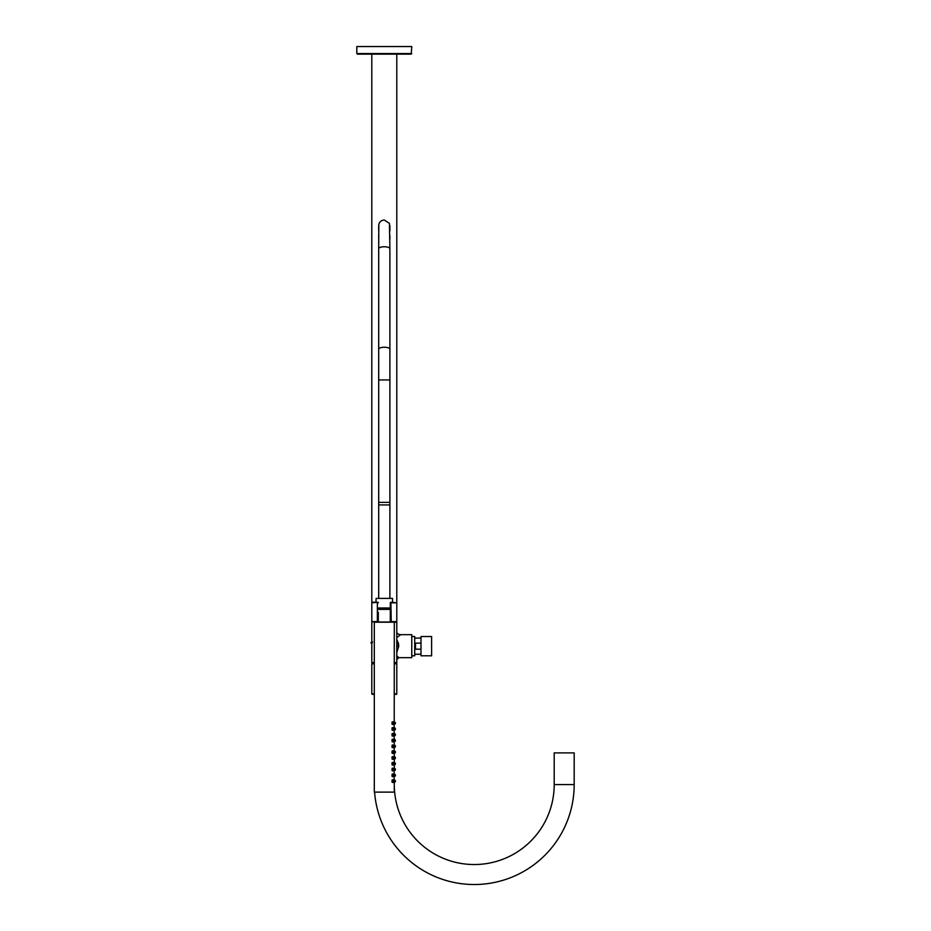 <?xml version="1.0" encoding="UTF-8"?>
<svg xmlns="http://www.w3.org/2000/svg" width="931" height="931" viewBox="0 0 931 931"><rect width="100%" height="100%" fill="white"/><g stroke="black" fill="none" stroke-linecap="round" stroke-linejoin="round"><path stroke-width="1.4" d="M393.394 764.747L392.894 765.131L391.893 763.734L392.894 762.338L393.394 762.722M394.535 763.734L392.102 764.968M393.569 763.734L392.44 763.734L393.569 763.734M392.102 762.501L395.431 763.734L395.268 764.479L395.431 763.734M394.29 763.734L394.29 763.734C394.232 765.538 394.069 765.538 393.801 763.734C394.069 761.93 394.232 761.93 394.29 763.734C394.232 765.538 394.069 765.538 393.801 763.734L394.081 763.734M394.22 721.862L394.29 622.211L396.187 622.211L374.309 622.211L374.309 792.118L394.29 792.118L394.29 782.18M392.894 724.551L391.893 723.154L393.79 723.154C394.069 721.35 394.232 721.35 394.29 723.154C394.232 724.958 394.069 724.958 393.801 723.154L394.081 723.154M394.197 727.6L394.15 724.551M391.893 723.154L392.894 721.758L393.394 722.142M392.894 730.346L391.893 728.95L393.79 728.95C394.069 727.146 394.232 727.146 394.29 728.95C394.232 730.754 394.069 730.754 393.801 728.95L394.081 728.95M394.29 733.686L394.15 730.346M391.893 728.95L392.894 727.553L393.394 727.937M394.29 734.745C394.232 732.953 394.069 732.953 393.801 734.745C394.069 732.953 394.232 732.953 394.29 734.745C394.232 736.549 394.069 736.549 393.801 734.745C394.069 732.953 394.232 732.953 394.29 734.745L394.29 734.745M394.29 739.482L394.15 736.153M392.894 736.153L391.893 734.745L392.894 733.349L393.394 733.733M394.29 740.541C394.232 738.749 394.069 738.749 393.801 740.541C394.069 738.749 394.232 738.749 394.29 740.541C394.232 742.344 394.069 742.344 393.801 740.541C394.069 738.749 394.232 738.749 394.29 740.541L394.29 740.541M394.29 745.277L394.15 741.949M392.894 741.949L391.893 740.541L392.894 739.144L393.394 739.528M394.29 746.336C394.232 744.544 394.069 744.544 393.801 746.336C394.069 744.544 394.232 744.544 394.29 746.336C394.232 748.14 394.069 748.14 393.801 746.336C394.069 744.544 394.232 744.544 394.29 746.336L394.29 746.336M394.22 750.852L394.15 747.744M392.894 747.744L391.893 746.336L392.894 744.94L393.394 745.324M394.29 752.143L394.29 752.143C394.232 753.935 394.069 753.935 393.801 752.143C394.069 750.339 394.232 750.339 394.29 752.143C394.232 753.935 394.069 753.935 393.801 752.143L394.081 752.143M392.894 753.54L391.893 752.143L392.894 750.735L393.394 751.131M394.29 757.939L394.29 757.939C394.232 759.731 394.069 759.731 393.801 757.939C394.069 756.135 394.232 756.135 394.29 757.939C394.232 759.731 394.069 759.731 393.801 757.939L394.081 757.939M392.894 759.335L391.893 757.939L392.894 756.531L393.394 756.926M392.894 770.926L391.893 769.53L393.79 769.53C394.069 767.726 394.232 767.726 394.29 769.53C394.232 771.333 394.069 771.333 393.801 769.53L394.081 769.53M394.197 773.964L394.15 770.926M391.893 769.53L392.894 768.133L393.394 768.517M392.894 776.722L391.893 775.325L393.79 775.325C394.069 773.521 394.232 773.521 394.29 775.325C394.232 777.129 394.069 777.129 393.801 775.325L394.081 775.325M394.15 779.724L394.15 776.722M391.893 775.325L392.894 773.929L393.394 774.313M392.894 782.517L391.893 781.121L393.79 781.121C394.069 779.317 394.232 779.317 394.29 781.121C394.232 782.924 394.069 782.924 393.801 781.121L394.081 781.121M391.893 781.121L392.894 779.724L393.394 780.108M377.707 622.211A0.605 0.605 0 0 0 378.3 621.617L374.309 622.211M378.3 621.361L378.3 612.226M377.369 602.822L378.3 602.822A0.605 0.605 0 0 0 377.707 602.229L371.806 602.822L371.806 621.617L377.369 621.617L377.369 602.822M390.892 622.211L391.229 621.617L390.298 621.617A0.605 0.605 0 0 0 390.892 622.211A0.605 0.605 0 0 1 390.298 621.617L390.298 612.226M390.298 603.079L390.298 621.617M390.298 609.386L378.3 609.386M378.149 622.013L390.45 622.013M390.298 608.781L378.3 608.781M390.298 608.688L378.3 608.688M378.3 608.036L390.298 608.036L378.3 608.036M390.298 607.978L378.3 607.978M392.626 602.229L392.498 598.389L376.101 598.389L375.973 602.229L372.4 602.229L377.707 602.229A0.605 0.605 0 0 1 378.3 602.822M390.892 602.229L396.792 602.822L396.792 621.617L391.229 621.617L390.892 602.229A0.605 0.605 0 0 0 390.298 602.822L396.792 602.822L396.792 54.149L371.806 54.149L371.806 602.822L372.4 602.229M396.792 646.172L398.794 646.161L396.792 652.422M394.29 663.186L396.792 662.593L394.29 662.593M396.187 663.186L396.792 663.791L394.29 663.791M374.309 663.791L371.806 663.791L372.4 663.186L371.806 662.593L371.806 621.617L372.4 622.211M374.309 663.186L372.4 663.186M374.309 662.593L371.806 662.593M394.29 693.874L396.792 693.874L396.408 694.433M396.792 655.796L398.794 657.658L396.792 659.648M398.794 657.658L411.781 657.658L411.781 634.663L400.784 634.663L396.792 637.456M396.792 639.9L398.794 646.161M398.677 644.589L398.538 643.868M398.328 643.088L398.131 642.495M397.653 641.378L396.943 640.144M372.167 642.914L372.447 641.831M411.781 655.796L414.714 655.796L414.714 636.525L411.781 636.525M420.987 643.135L415.494 643.135L415.494 649.186L420.987 649.186M420.987 636.525L420.987 655.796L431.612 655.796L431.612 636.525L420.987 636.525M396.187 622.211L396.792 621.617L396.792 693.874L394.29 694.468M374.309 694.468L371.806 693.874L371.806 663.791M411.176 54.149L411.781 46.55L356.817 46.55L356.817 53.544L411.781 53.544L411.176 54.149L357.411 54.149L356.817 53.544L357.411 54.149M393.487 792.118L375.1 792.118M394.535 723.154L395.431 723.154L395.268 723.899L395.431 723.154M392.102 721.921L394.546 723.154L392.102 724.388M395.14 728.95L392.102 727.716M394.535 728.95L392.102 730.183M394.535 734.745L395.431 734.745L395.268 735.49L395.431 734.745M392.102 733.512L394.546 734.745L392.102 735.979M393.569 734.745L392.44 734.745L393.569 734.745M391.893 734.745L394.081 734.745M394.535 740.541L395.431 740.541L395.268 741.285L395.431 740.541M392.102 739.307L394.546 740.541L392.102 741.774M393.569 740.541L392.44 740.541L393.569 740.541M391.893 740.541L394.081 740.541M394.535 746.336L395.431 746.336L395.268 747.081L395.431 746.336M392.102 745.114L394.546 746.336L392.102 747.57M393.569 746.336L392.44 746.336L393.569 746.336M391.893 746.336L394.081 746.336M394.535 752.143L395.431 752.143L395.268 752.876L395.268 751.398L395.431 752.143M392.102 750.91L394.546 752.143L392.102 753.365M393.569 752.143L392.44 752.143L393.569 752.143M395.14 757.939L392.102 756.705M394.535 757.939L392.102 759.172M393.569 757.939L392.44 757.939L393.569 757.939M395.14 769.53L392.102 768.296M394.535 769.53L392.102 770.763M394.535 775.325L395.431 775.325L395.268 776.07L395.431 775.325M392.102 774.092L394.546 775.325L392.102 776.559M395.14 781.121L392.102 779.887M394.535 781.121L392.102 782.354M574.183 784.577L554.201 784.577L554.201 752.9L574.183 752.9L574.183 784.577A99.943 99.943 0 0 1 478.01 884.45A99.943 99.943 0 0 1 374.588 792.118M554.201 784.577A79.95 79.95 0 0 1 474.24 864.538A79.95 79.95 0 0 1 394.29 784.577M391.893 763.734L393.883 763.734M378.696 598.389L378.696 504.928L389.891 504.928L389.891 598.389M378.696 504.928L378.696 502.368L389.891 502.368L389.891 504.928M378.696 502.368L378.696 379.953L389.891 379.953L389.891 502.368M378.696 379.953L378.696 349.218A5.598 1.978 0 0 1 384.294 347.24A5.598 1.978 0 0 1 389.891 349.218L389.891 379.953M378.696 349.218L378.696 248.728A5.598 1.978 0 0 1 384.294 246.75A5.598 1.978 0 0 1 389.891 248.728L389.891 349.218M396.792 632.673A4.992 4.992 -135 0 0 400.784 634.663M374.309 693.874L371.806 693.874L372.4 694.468M391.893 752.143L393.883 752.143M391.893 757.939L393.883 757.939M394.29 753.202L394.29 756.868M394.29 758.998L394.29 762.675M394.29 764.793L394.29 768.471M378.696 248.728L378.824 224.441C379.615 221.683 381.442 220.216 384.294 220.019L389.426 223.359L389.891 248.728M389.891 225.628L389.891 230.888M389.891 235.694L389.891 239.43M378.696 225.628L378.696 230.516M378.696 234.949L378.696 238.848M370.806 642.867L371.806 642.599M414.714 654.225L420.987 654.225M414.714 638.096L420.987 638.096M396.792 693.874L396.187 694.468M395.268 722.409L393.382 721.909M395.268 723.899L393.382 724.411M395.431 728.95L395.268 729.695L395.431 728.95M395.268 728.205L393.382 727.705M395.268 729.695L393.382 730.207M395.268 734L393.382 733.5M395.268 735.49L393.382 736.002M395.268 739.808L393.382 739.295M395.268 741.285L393.382 741.798M395.268 745.603L393.382 745.091M395.268 747.081L393.382 747.593M395.268 751.398L393.382 750.886M395.268 752.876L393.382 753.388M395.431 757.939L395.268 758.684L395.431 757.939M395.268 757.194L393.382 756.682M395.268 758.684L393.382 759.184M395.268 762.989L393.382 762.477M395.268 764.479L393.382 764.979M395.431 769.53L395.268 770.274L395.431 769.53M395.268 768.785L393.382 768.273M395.268 770.274L393.382 770.775M395.268 774.58L393.382 774.068M395.268 776.07L393.382 776.57M395.431 781.121L395.268 781.865L395.431 781.121M395.268 780.376L393.382 779.875M395.268 781.865L393.382 782.377"/></g></svg>
